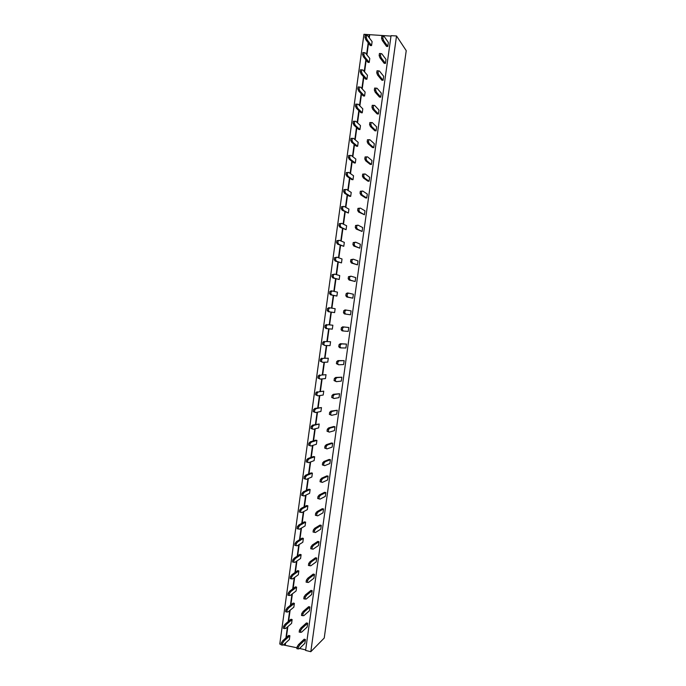 <?xml version="1.0" encoding="UTF-8"?>
<svg xmlns="http://www.w3.org/2000/svg" width="686" height="686" viewBox="0 0 686 686"><rect width="100%" height="100%" fill="white"/><g stroke="black" fill="none" stroke-linecap="round" stroke-linejoin="round"><path stroke-width="1.03" d="M281.106 644.394L279.768 644.06L363.957 34.3L390.994 36.092M310.809 651.7L305.596 650.414L391.054 35.672L396.525 35.955L406.232 50.653L324.229 638.04L310.809 651.7L396.525 35.955M296.995 647.798L283.284 644.926M305.664 649.925L299.602 648.442M284.896 645.329L285.17 643.357M285.925 637.886L287.434 626.97M288.18 621.576L289.706 610.566M290.435 605.249L291.97 594.145M292.699 588.905L294.251 577.706M294.963 572.544L296.524 561.251M297.227 556.157L298.804 544.77M299.499 539.753L301.085 528.271M301.763 523.332L303.366 511.756M304.035 506.894L305.656 495.223M306.316 490.439L307.945 478.665M308.589 473.957L310.235 462.09M310.869 457.459L312.524 445.497M313.159 440.944L314.823 428.887M315.44 424.411L317.121 412.26M317.729 407.861L319.427 395.608M320.019 391.286L321.734 378.938M322.317 374.693L324.041 362.251M324.615 358.083L326.347 345.538M326.913 341.457L328.663 328.808M329.211 324.804L330.978 312.079M331.527 308.108L333.285 295.392M333.842 291.336L335.591 278.688M336.166 274.546L337.906 261.966M338.49 257.739L340.222 245.228M340.813 240.906L342.537 228.464M343.146 224.056L344.852 211.682M345.478 207.189L347.176 194.884M347.811 190.296L349.5 178.068M350.152 173.387L351.832 161.227M352.493 156.459L354.165 144.369M354.834 139.515L356.497 127.493M357.183 122.545L358.829 110.592M359.533 105.558L361.17 93.682M361.882 88.554L363.511 76.746M364.232 71.524L365.861 59.785M366.59 54.477L368.202 42.806M368.948 37.413L369.342 34.574M285.333 644.926L285.599 642.962M286.362 637.5L287.863 626.601M288.609 621.216L290.127 610.214M290.864 604.906L292.399 593.819M293.119 588.588L294.671 577.398M295.383 572.244L296.944 560.959M297.647 555.883L299.216 544.504M299.911 539.496L301.497 528.031M302.174 523.101L303.778 511.542M304.447 506.68L306.059 495.026M306.719 490.25L308.348 478.494M308.992 473.794L310.638 461.944M311.273 457.322L312.927 445.368M313.553 440.824L315.217 428.784M315.834 424.317L317.515 412.175M318.124 407.784L319.813 395.548M320.413 391.234L322.12 378.904M322.703 374.659L324.418 362.234M324.993 358.075L326.725 345.547M327.291 341.465L329.04 328.843M329.589 324.838L331.347 312.13M331.895 308.168L333.653 295.469M334.211 291.421L335.96 278.79M336.534 274.649L338.267 262.086M338.85 257.867L340.582 245.374M341.174 241.06L342.897 228.635M343.506 224.228L345.212 211.88M345.83 207.386L347.536 195.098M348.162 190.519L349.851 178.309M350.503 173.635L352.184 161.493M352.836 156.734L354.508 144.66M355.177 139.807L356.84 127.802M357.517 122.863L359.172 110.926M359.867 105.901L361.505 94.033M362.217 88.914L363.846 77.124M364.566 71.91L366.187 60.188M366.924 54.889L368.528 43.235M369.274 37.841L369.668 35.012M348.934 209.11L348.385 213.046L343.532 210.422L342.571 208.818L342.846 206.803L344.089 206.409L348.934 209.11M351.232 192.449L350.692 196.385L345.881 193.443L344.921 191.771L345.204 189.756L346.43 189.43L351.232 192.449M355.854 159.066L355.314 163.011L350.58 159.435L349.646 157.617L349.92 155.593L351.138 155.413L355.854 159.066M353.547 175.77L352.998 179.706L348.231 176.448L347.279 174.698L347.562 172.683L348.78 172.435L353.547 175.77M358.169 142.345L357.62 146.298L352.938 142.405L352.012 140.501L352.287 138.486L353.487 138.375L358.169 142.345M369.78 58.456L369.231 62.426L364.746 56.929L363.872 54.657L364.155 52.625L365.312 52.873L369.78 58.456M367.456 75.271L366.907 79.242L362.38 74.062L361.488 71.867L361.771 69.835L362.937 70.015L367.456 75.271M362.808 108.842L362.259 112.804L357.655 108.268L356.746 106.227L357.02 104.203L358.212 104.238L362.808 108.842M365.132 92.07L364.583 96.031L360.013 91.178L359.112 89.06L359.395 87.028L360.57 87.139L365.132 92.07M360.484 125.607L359.936 129.56L355.288 125.349L354.379 123.377L354.653 121.353L355.845 121.319L360.484 125.607M380.739 53.559L381.836 53.808L386.021 59.399L385.463 63.386L384.177 63.318L379.958 57.804L379.144 55.532L379.427 53.491L380.739 53.559L380.456 55.609L381.27 57.881L385.463 63.386M378.338 70.864L379.444 71.035L383.671 76.3L383.114 80.288L381.836 80.202L377.574 75.023L376.743 72.819L377.026 70.778L378.338 70.864L378.055 72.905L378.878 75.1L383.114 80.288M375.945 88.142L377.051 88.245L381.322 93.176L380.773 97.163L379.487 97.078L375.191 92.216L374.35 90.089L374.633 88.057L375.945 88.142L375.662 90.183L376.494 92.301L380.773 97.163M372.284 122.597L376.64 126.884L376.091 130.855L374.813 130.752L370.423 126.541L369.565 124.569L369.848 122.537L372.284 122.597L371.152 122.64L370.877 124.672L371.726 126.644L376.091 130.855M374.667 105.43L378.981 110.043L378.423 114.022L377.146 113.927L372.807 109.391L371.958 107.342L372.241 105.301L374.667 105.43L373.544 105.395L373.261 107.436L374.11 109.486L378.423 114.022M362.783 191.06L367.31 194.061L366.753 198.014L365.484 197.885L360.93 194.961L360.039 193.281L360.322 191.257L362.783 191.06L361.616 191.385L361.333 193.409L362.225 195.09L366.753 198.014M365.158 173.97L369.634 177.297L369.085 181.258L367.816 181.13L363.297 177.888L362.414 176.131L362.697 174.107L365.158 173.97L364 174.227L363.717 176.259L364.6 178.008L369.085 181.258M369.908 139.738L374.299 143.708L373.75 147.679L372.472 147.567L368.048 143.674L367.182 141.779L367.464 139.747L369.908 139.738L368.768 139.858L368.485 141.891L369.342 143.786L373.75 147.679M367.533 156.862L371.966 160.507L371.418 164.477L370.14 164.357L365.672 160.79L364.798 158.963L365.081 156.94L367.533 156.862L366.384 157.051L366.101 159.083L366.967 160.91L371.418 164.477M360.416 208.124L364.978 210.799L364.429 214.752L358.564 212.008L357.663 210.405L357.946 208.39L360.416 208.124L359.241 208.527L358.958 210.542L359.858 212.146L364.429 214.752M358.049 225.162L362.654 227.529L362.105 231.474L356.205 229.047L355.288 227.512L355.571 225.497L358.049 225.162L356.866 225.643L356.583 227.658L357.492 229.193L362.105 231.474M346.627 225.754L346.078 229.681L341.191 227.375L340.213 225.848L340.496 223.833L341.739 223.37L346.627 225.754M344.329 242.381L343.78 246.308L338.85 244.31L337.864 242.853L338.147 240.846L339.399 240.314L344.329 242.381M355.691 242.192L360.33 244.233L359.79 248.178L353.839 246.06L352.921 244.602L353.196 242.587L355.691 242.192L354.49 242.733L354.216 244.756L355.134 246.205L359.79 248.178M353.333 259.197L358.015 260.92L357.466 264.865L351.489 263.055L350.555 261.666L350.829 259.651L353.333 259.197L352.124 259.814L351.841 261.829L352.776 263.21L357.466 264.865M342.031 258.982L341.482 262.91L336.509 261.229L335.523 259.84L335.797 257.833L337.066 257.233L342.031 258.982M328.114 476.118L327.574 480.003L322.351 482.404L320.028 481.718L320.311 479.737L321.631 478.211L326.87 475.878L328.114 476.118L322.9 478.451L321.58 479.977L321.297 481.958L322.351 482.404M332.684 443.216L332.144 447.109L326.999 448.901L324.692 448.078L324.975 446.097L326.279 444.708L331.441 442.993L332.684 443.216L327.548 444.94L326.244 446.32L325.97 448.31L326.999 448.901M330.395 459.68L329.855 463.565L324.675 465.665L322.36 464.911L322.634 462.921L323.955 461.472L329.151 459.448L330.395 459.68L325.224 461.704L323.912 463.161L323.638 465.142L324.675 465.665M337.263 410.245L336.723 414.147L331.664 415.313L329.374 414.37L329.649 412.372L330.944 411.128L337.263 410.245L332.213 411.343L330.926 412.595L330.652 414.584L331.664 415.313M334.974 426.743L334.434 430.637L329.331 432.12L327.033 431.237L327.308 429.247L328.611 427.927L333.722 426.529L334.974 426.743L329.88 428.15L328.585 429.47L328.311 431.46L329.331 432.12M348.762 327.479L348.222 331.398L343.36 331.012L342.082 330.824L341.114 329.734L341.388 327.728L342.64 326.836L348.762 327.479L343.918 327.016L342.674 327.917L342.4 329.923L343.36 331.012M346.464 344.072L345.916 347.991L341.019 347.913L339.742 347.725L338.755 346.704L339.038 344.698L340.29 343.729L346.464 344.072L341.568 343.918L340.316 344.887L340.042 346.893L341.019 347.913M344.158 360.639L343.617 364.558L338.67 364.789L336.406 363.649L336.689 361.651L337.949 360.613L344.158 360.639L339.227 360.81L337.966 361.848L337.692 363.846L338.67 364.789M341.86 377.197L341.319 381.107L336.337 381.656L334.056 380.576L334.339 378.578L335.608 377.471L341.86 377.197L336.886 377.669L335.617 378.783L335.343 380.781L336.337 381.656M339.561 393.73L339.021 397.631L333.996 398.497L331.715 397.477L331.99 395.488L333.276 394.313L339.561 393.73L334.545 394.519L333.267 395.693L332.993 397.691L333.996 398.497M350.975 276.184L355.7 277.59L355.151 281.526L349.131 280.025L348.188 278.713L348.471 276.707L350.975 276.184L349.757 276.87L349.474 278.876L350.417 280.188L355.151 281.526M348.617 293.145L353.384 294.243L352.836 298.17L346.782 296.978L345.83 295.743L346.104 293.728L347.33 292.973L348.617 293.145L347.39 293.9L347.116 295.915L348.059 297.149L352.836 298.17M346.267 310.089L351.078 310.869L350.529 314.797L344.432 313.914L343.472 312.747L343.746 310.741L344.981 309.918L346.267 310.089L345.032 310.921L344.758 312.927L345.71 314.094L350.529 314.797M328.294 358.221L327.754 362.114L322.54 362.302L321.494 361.351L321.768 359.361L323.089 358.341L328.294 358.221L323.089 358.341M330.575 341.731L330.035 345.624L324.864 345.504L323.826 344.483L324.101 342.486L325.413 341.534L330.575 341.731L325.413 341.534M335.145 308.691L334.605 312.593L329.512 311.856L328.491 310.681L328.774 308.683L330.06 307.868L335.145 308.691M332.864 325.215L332.324 329.117L327.188 328.688L326.159 327.591L326.433 325.593L327.736 324.71L332.864 325.215L327.736 324.71M326.013 374.693L325.473 378.578L320.225 379.084L319.161 378.2L319.444 376.211L320.774 375.122L326.013 374.693L320.774 375.122M319.187 423.999L318.656 427.875L313.279 429.299L312.199 428.63L312.473 426.649L313.828 425.346L319.187 423.999L312.567 425.131L313.828 425.346M323.741 391.149L323.2 395.033L317.91 395.839L316.838 395.025L317.112 393.044L318.45 391.877L323.741 391.149L318.45 391.877M321.46 407.578L320.928 411.463L315.594 412.578L314.514 411.84L314.788 409.851L316.143 408.624L321.46 407.578L314.883 408.41L316.143 408.624M314.651 456.773L314.119 460.64L308.666 462.673L307.568 462.15L307.843 460.169L309.215 458.737L314.651 456.773L313.425 456.55L307.963 458.505L309.215 458.737M316.923 440.395L316.383 444.271L310.972 445.994L309.883 445.403L310.158 443.422L311.521 442.05L316.923 440.395L315.689 440.172L310.261 441.827L311.521 442.05M337.443 292.142L336.895 296.052L331.844 294.997L330.832 293.754L331.106 291.756L332.393 291.01L337.443 292.142M312.387 473.134L311.856 477.002L306.368 479.334L305.253 478.879L305.527 476.907L306.908 475.407L312.387 473.134L311.161 472.903L305.656 475.166L306.908 475.407M339.733 275.575L339.193 279.485L334.176 278.122L333.173 276.81L333.447 274.803L334.725 274.134L339.733 275.575M323.552 508.943L323.012 512.811L317.712 515.838L315.38 515.272L315.654 513.291L317.001 511.636L322.309 508.695L323.552 508.943L318.261 511.893L316.915 513.548L316.64 515.529L317.712 515.838M325.833 492.539L325.293 496.415L320.028 499.134L317.704 498.508L317.978 496.527L319.316 494.932L324.589 492.299L325.833 492.539L320.576 495.181L319.247 496.775L318.973 498.756L320.028 499.134M310.132 489.478L309.592 493.337L304.07 495.978L302.946 495.592L303.221 493.62L304.61 492.051L310.132 489.478L308.897 489.238L303.358 491.802L304.61 492.051M307.868 505.805L307.337 509.655L301.771 512.605L300.64 512.288L300.914 510.315L302.312 508.678L307.868 505.805L306.642 505.556L301.06 508.42L302.312 508.678M298.856 570.906L298.333 574.748L292.605 578.898L291.439 578.864L291.713 576.9L293.145 574.988L298.856 570.906L297.638 570.641L291.902 574.714L293.145 574.988M314.462 574.362L313.922 578.221L308.468 582.457L306.102 582.148L306.376 580.185L307.757 578.247L313.228 574.088L314.462 574.362L309.009 578.53L307.637 580.467L307.362 582.431M318.999 541.691L318.467 545.55L313.082 549.186L310.732 548.749L311.007 546.776L312.37 544.984L317.764 541.426L318.999 541.691L313.631 545.25L312.267 547.042L311.993 549.023M303.358 538.39L302.826 542.24L297.184 545.79L296.035 545.61L296.309 543.646L297.724 541.871L303.358 538.39L302.132 538.133L296.481 541.606L297.724 541.871M316.726 558.035L316.195 561.894L310.775 565.83L308.417 565.461L308.691 563.489L310.063 561.628L315.491 557.769L316.726 558.035L311.315 561.903L309.952 563.763L309.678 565.736M301.111 554.657L300.579 558.498L294.894 562.348L293.737 562.246L294.002 560.282L295.434 558.438L301.111 554.657L299.885 554.391L294.191 558.172L295.434 558.438M321.271 525.322L320.739 529.189L315.397 532.516L313.056 532.019L313.33 530.046L314.685 528.314L320.036 525.073L321.271 525.322L315.946 528.58L314.591 530.304L314.317 532.285L315.397 532.516M305.613 522.106L305.081 525.956L299.473 529.206L298.333 528.957L298.607 526.994L300.014 525.287L305.613 522.106L304.387 521.857L298.77 525.022L300.014 525.287M292.125 619.544L291.601 623.368L285.762 628.419L284.57 628.59L284.836 626.635L286.302 624.526L292.125 619.544L290.915 619.261L285.059 624.234L286.302 624.526M294.371 603.354L293.84 607.179L288.043 611.929L286.859 612.032L287.125 610.077L288.574 608.036L294.371 603.354L293.154 603.071L287.34 607.745L288.574 608.036M307.671 623.231L307.139 627.073L301.557 632.218L299.173 632.106L299.448 630.142L300.854 628.007L306.445 622.939L307.671 623.231L302.097 628.307L300.7 630.443L300.425 632.406M309.935 606.964L309.395 610.806L303.855 615.651L301.48 615.471L301.754 613.507L303.152 611.44L308.7 606.673L309.935 606.964L304.404 611.732L303.006 613.807L302.732 615.771M296.609 587.139L296.086 590.972L290.324 595.422L289.149 595.457L289.415 593.501L290.864 591.521L296.609 587.139L295.392 586.864L289.621 591.238L290.864 591.521M312.199 590.672L311.658 594.522L306.162 599.067L303.787 598.827L304.061 596.854L305.45 594.856L310.964 590.389L312.199 590.672L306.702 595.139L305.321 597.146L305.047 599.11M305.416 639.489L304.876 643.322L299.259 648.767L296.867 648.716L297.141 646.761L298.556 644.557L304.181 639.189L305.416 639.489L299.808 644.866L298.393 647.07L298.118 649.025M289.886 635.725L289.363 639.541L283.481 644.891L282.28 645.132L282.555 643.176L284.021 640.998L289.886 635.725L288.677 635.425L282.786 640.698L284.021 640.998M383.14 36.238L384.229 36.564L388.37 42.472L387.813 46.477L386.527 46.408L382.351 40.568L381.545 38.219L381.828 36.178L383.14 36.238L382.857 38.287L383.663 40.637L387.813 46.477M372.112 41.614L371.563 45.593L367.121 39.771L366.247 37.43L366.53 35.398L367.679 35.715L372.112 41.614M344.089 206.409L341.568 206.666L341.285 208.681L342.254 210.285L348.385 213.046M346.43 189.43L343.918 189.628L343.643 191.643L344.604 193.315L349.431 196.256L350.692 196.385M351.138 155.413L348.634 155.482L348.359 157.497L349.294 159.324L354.045 162.899L355.314 163.011M348.78 172.435L346.276 172.563L345.993 174.578L346.945 176.328L351.738 179.586L352.998 179.706M357.62 146.298L356.36 146.187L351.652 142.294L350.718 140.398L351 138.375L353.487 138.375M364.155 52.625L362.851 52.556L362.568 54.588L363.451 56.852L367.962 62.349L369.231 62.426M366.907 79.242L365.629 79.156L361.085 73.985L360.193 71.79L360.476 69.758L361.771 69.835M358.212 104.238L355.734 104.109L355.451 106.133L356.36 108.174L360.99 112.71L362.259 112.804M359.395 87.028L358.101 86.942L357.818 88.974L358.727 91.092L363.314 95.946L364.583 96.031M355.845 121.319L353.359 121.251L353.084 123.274L354.002 125.246L358.675 129.457L359.936 129.56M341.739 223.37L339.21 223.696L338.935 225.703L339.913 227.229L346.078 229.681M343.78 246.308L337.572 244.165L336.586 242.707L336.86 240.7L339.399 240.314M341.482 262.91L335.24 261.066L334.245 259.685L334.519 257.679L337.066 257.233M322.54 362.302L320.225 361.153L320.499 359.164L321.828 358.143M324.864 345.504L322.557 344.295L322.832 342.297L324.144 341.345M330.06 307.868L328.8 307.697L327.496 308.511L327.222 310.509L328.242 311.676L334.605 312.593M327.188 328.688L325.919 328.508L324.89 327.411L325.164 325.413L326.467 324.529M320.225 379.084L317.901 377.995L318.175 376.005L319.505 374.916M313.279 429.299L310.938 428.407L311.212 426.426L312.567 425.131M317.91 395.839L315.577 394.819L315.852 392.838L317.189 391.672M315.594 412.578L313.253 411.626L313.528 409.636L314.883 408.41M308.666 462.673L306.308 461.918L306.582 459.937L307.963 458.505M310.972 445.994L308.623 445.171L308.897 443.19L310.261 441.827M332.393 291.01L331.124 290.847L329.837 291.584L329.554 293.591L330.575 294.826L336.895 296.052M306.368 479.334L304.001 478.639L304.267 476.667L305.656 475.166M334.725 274.134L332.178 274.64L331.895 276.647L332.907 277.959L339.193 279.485M304.07 495.978L301.686 495.343L301.96 493.371L303.358 491.802M301.771 512.605L299.388 512.03L299.653 510.058L301.06 508.42M291.439 578.864L290.195 578.581L290.461 576.617L291.902 574.714M296.035 545.61L294.783 545.344L295.057 543.381L296.481 541.606M293.737 562.246L292.485 561.971L292.759 560.008L294.191 558.172M299.473 529.206L297.081 528.7L297.355 526.728L298.77 525.022M284.57 628.59L283.327 628.29L283.592 626.335L285.059 624.234M286.859 612.032L285.616 611.74L285.882 609.785L287.34 607.745M289.149 595.457L287.897 595.174L288.171 593.21L289.621 591.238M282.28 645.132L281.046 644.823L281.311 642.876L282.786 640.698M366.53 35.398L365.235 35.329L364.952 37.361L365.827 39.702L370.286 45.525L371.563 45.593M342.254 210.285L343.532 210.422M341.568 206.666L342.846 206.803M341.285 208.681L342.571 208.818M344.604 193.315L345.881 193.443M343.918 189.628L345.204 189.756M343.643 191.643L344.921 191.771M349.294 159.324L350.58 159.435M348.634 155.482L349.92 155.593M348.359 157.497L349.646 157.617M346.945 176.328L348.231 176.448M346.276 172.563L347.562 172.683M345.993 174.578L347.279 174.698M351.652 142.294L352.938 142.405M350.718 140.398L352.012 140.501M351 138.375L352.287 138.486M363.451 56.852L364.746 56.929M362.568 54.588L363.872 54.657M361.085 73.985L362.38 74.062M360.193 71.79L361.488 71.867M356.36 108.174L357.655 108.268M355.734 104.109L357.02 104.203M355.451 106.133L356.746 106.227M358.727 91.092L360.013 91.178M357.818 88.974L359.112 89.06M354.002 125.246L355.288 125.349M353.359 121.251L354.653 121.353M353.084 123.274L354.379 123.377M381.27 57.881L379.958 57.804M380.456 55.609L379.144 55.532M378.878 75.1L377.574 75.023M378.055 72.905L376.743 72.819M375.662 90.183L374.35 90.089M376.494 92.301L375.191 92.216M371.152 122.64L369.848 122.537M370.877 124.672L369.565 124.569M371.726 126.644L370.423 126.541M374.11 109.486L372.807 109.391M373.261 107.436L371.958 107.342M373.544 105.395L372.241 105.301M361.616 191.385L360.322 191.257M361.333 193.409L360.039 193.281M362.225 195.09L360.93 194.961M364 174.227L362.697 174.107M363.717 176.259L362.414 176.131M364.6 178.008L363.297 177.888M369.342 143.786L368.048 143.674M368.485 141.891L367.182 141.779M368.768 139.858L367.464 139.747M366.967 160.91L365.672 160.79M366.101 159.083L364.798 158.963M366.384 157.051L365.081 156.94M359.858 212.146L358.564 212.008M358.958 210.542L357.663 210.405M359.241 208.527L357.946 208.39M357.492 229.193L356.205 229.047M356.583 227.658L355.288 227.512M356.866 225.643L355.571 225.497M339.913 227.229L341.191 227.375M339.21 223.696L340.496 223.833M338.935 225.703L340.213 225.848M337.572 244.165L338.85 244.31M336.586 242.707L337.864 242.853M336.86 240.7L338.147 240.846M355.134 246.205L353.839 246.06M354.216 244.756L352.921 244.602M354.49 242.733L353.196 242.587M352.124 259.814L350.829 259.651M351.841 261.829L350.555 261.666M352.776 263.21L351.489 263.055M335.24 261.066L336.509 261.229M334.245 259.685L335.523 259.84M334.519 257.679L335.797 257.833M322.9 478.451L321.631 478.211M321.58 479.977L320.311 479.737M321.297 481.958L320.028 481.718M327.548 444.94L326.279 444.708M325.97 448.31L324.692 448.078M326.244 446.32L324.975 446.097M325.224 461.704L323.955 461.472M323.912 463.161L322.634 462.921M323.638 465.142L322.36 464.911M332.213 411.343L330.944 411.128M330.652 414.584L329.374 414.37M330.926 412.595L329.649 412.372M329.88 428.15L328.611 427.927M328.311 431.46L327.033 431.237M328.585 429.47L327.308 429.247M343.918 327.016L342.64 326.836M342.4 329.923L341.114 329.734M342.674 327.917L341.388 327.728M341.568 343.918L340.29 343.729M340.042 346.893L338.755 346.704M340.316 344.887L339.038 344.698M339.227 360.81L337.949 360.613M337.692 363.846L336.406 363.649M337.966 361.848L336.689 361.651M336.886 377.669L335.608 377.471M335.617 378.783L334.339 378.578M335.343 380.781L334.056 380.576M334.545 394.519L333.276 394.313M333.267 395.693L331.99 395.488M332.993 397.691L331.715 397.477M350.417 280.188L349.131 280.025M349.474 278.876L348.188 278.713M349.757 276.87L348.471 276.707M348.059 297.149L346.782 296.978M347.116 295.915L345.83 295.743M347.39 293.9L346.104 293.728M345.032 310.921L343.746 310.741M344.758 312.927L343.472 312.747M345.71 314.094L344.432 313.914M320.225 361.153L321.494 361.351M320.499 359.164L321.768 359.361M322.557 344.295L323.826 344.483M322.832 342.297L324.101 342.486M328.242 311.676L329.512 311.856M327.496 308.511L328.774 308.683M327.222 310.509L328.491 310.681M325.164 325.413L326.433 325.593M324.89 327.411L326.159 327.591M317.901 377.995L319.161 378.2M318.175 376.005L319.444 376.211M311.212 426.426L312.473 426.649M310.938 428.407L312.199 428.63M315.852 392.838L317.112 393.044M315.577 394.819L316.838 395.025M313.253 411.626L314.514 411.84M313.528 409.636L314.788 409.851M306.582 459.937L307.843 460.169M306.308 461.918L307.568 462.15M308.623 445.171L309.883 445.403M308.897 443.19L310.158 443.422M330.575 294.826L331.844 294.997M329.837 291.584L331.106 291.756M329.554 293.591L330.832 293.754M304.267 476.667L305.527 476.907M304.001 478.639L305.253 478.879M332.907 277.959L334.176 278.122M332.178 274.64L333.447 274.803M331.895 276.647L333.173 276.81M318.261 511.893L317.001 511.636M316.915 513.548L315.654 513.291M316.64 515.529L315.38 515.272M320.576 495.181L319.316 494.932M318.973 498.756L317.704 498.508M319.247 496.775L317.978 496.527M301.96 493.371L303.221 493.62M301.686 495.343L302.946 495.592M299.388 512.03L300.64 512.288M299.653 510.058L300.914 510.315M290.461 576.617L291.713 576.9M309.009 578.53L307.757 578.247M307.637 580.467L306.376 580.185M313.631 545.25L312.37 544.984M312.267 547.042L311.007 546.776M295.057 543.381L296.309 543.646M311.315 561.903L310.063 561.628M309.952 563.763L308.691 563.489M292.759 560.008L294.002 560.282M315.946 528.58L314.685 528.314M314.317 532.285L313.056 532.019M314.591 530.304L313.33 530.046M297.355 526.728L298.607 526.994M297.081 528.7L298.333 528.957M283.592 626.335L284.836 626.635M285.882 609.785L287.125 610.077M302.097 628.307L300.854 628.007M300.7 630.443L299.448 630.142M304.404 611.732L303.152 611.44M303.006 613.807L301.754 613.507M288.171 593.21L289.415 593.501M306.702 595.139L305.45 594.856M305.321 597.146L304.061 596.854M299.808 644.866L298.556 644.557M298.393 647.07L297.141 646.761M281.311 642.876L282.555 643.176M382.857 38.287L381.545 38.219M383.663 40.637L382.351 40.568M365.827 39.702L367.121 39.771M364.952 37.361L366.247 37.43"/></g></svg>
